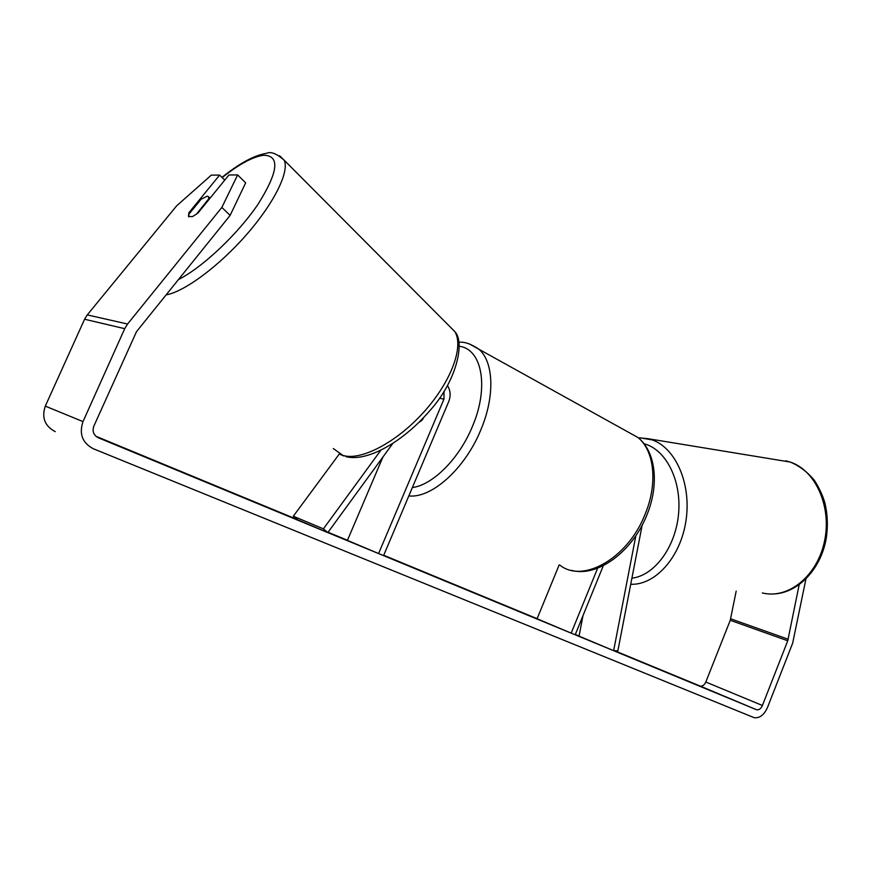 <?xml version="1.0" encoding="UTF-8"?>
<svg xmlns="http://www.w3.org/2000/svg" width="871" height="871" viewBox="0 0 871 871"><rect width="100%" height="100%" fill="white"/><g stroke="black" fill="none" stroke-linecap="round" stroke-linejoin="round"><path stroke-width="1.31" d="M293.32 516.209L323.391 528.86L327.823 532.562L297.675 519.802L293.32 516.209L339.331 453.954M323.391 528.86L380.769 450.351M447.465 385.57C450.525 390.437 450.938 395.793 448.696 401.651L383.578 555.6L378.591 553.542L443.938 399.201L444.047 391.319M422.043 419.245L421.412 420.747L419.005 422.315L422.631 419.593L423.371 417.851M382.957 456.959L347.42 540.368L378.591 553.542M327.823 532.562L392.701 443.6M188.865 216.879L188.811 214.299L201.07 199.252L207.265 196.127L208.659 196.835L208.583 199.024L196.313 214.353M196.193 214.255L192.404 216.639L188.463 216.389L188.898 212.753L219.623 175.071L211.305 175.136L176.682 205.796L87.274 314.899L127.569 324.023L221.855 207.44L237.641 174.919L245.666 182.856L230.118 215.398L221.855 207.44M537.08 618.748L568.001 631.791M799.175 584.724L787.754 640.773L762.408 705.488C760.982 708.613 759.109 710.061 756.779 709.821L98.238 437.743C93.567 435.217 92.108 431.352 93.85 426.126L136.497 331.666L230.118 215.398M736.191 591.104L730.257 620.294L705.804 682.026C704.421 685.009 702.57 686.37 700.273 686.108L614.578 650.713M579.084 636.037L575.317 634.48M537.113 618.682L383.73 555.263M347.464 540.27L328.062 532.246M297.381 519.562L95.843 436.229M369.195 549.568L371.111 550.374M347.42 540.368L349.184 541.12M383.632 555.491L405.668 564.669L383.675 555.382M439.267 578.366L472.224 592.171L439.245 578.409M668.416 673.12L691.509 682.755L668.416 673.12M155.234 460.988L184.652 473.236L155.234 460.988M327.953 532.388L340.496 537.69L327.921 532.442M575.263 634.621L589.144 640.468L575.252 634.654M475.98 593.641L514.467 609.635L475.98 593.641M391.634 558.681L439.017 578.398L391.634 558.681M805.936 578.965L792.675 643.092L767.449 707.59C764.117 714.917 759.719 718.292 754.264 717.715L93.317 448.739C82.353 442.904 78.913 433.856 83.006 421.597L124.716 328.672L127.569 324.023M55.221 431.635C44.769 426.093 41.46 417.579 45.303 406.126L84.585 319.243L87.274 314.899M197.869 213.166L228.91 174.995L237.641 174.919M224.751 180.101L219.623 175.071M189.562 213.373L188.898 212.753M522.262 612.781L560.608 628.699L522.241 612.825M455.511 585.127L447.596 581.861L455.511 585.127M485.267 597.484L498.735 603.08L485.267 597.484M530.907 616.352L545.028 622.21L530.907 616.352M582.993 615.634L579.063 636.135L613.641 650.681L617.855 650.844L642.167 525.126M603.331 565.649L575.198 634.785L571.191 633.13L597.658 568.153M559.193 564.843L537.08 618.78L571.191 633.13M613.641 650.681L635.863 535.676M439.485 398.178L443.938 399.201M166.111 294.888C184.5 291.687 219.198 265.993 246.711 234.43C274.289 202.878 289.608 171.489 284.196 160.22L279.613 155.789M222.181 177.575C239.296 164.031 253.145 156.584 263.728 155.245C280.092 155.604 278.295 171.772 258.36 203.749C238.306 233.646 202.693 267.332 178.457 279.558M449.011 325.765L454.825 331.601C464.112 346.495 451.167 381.814 423.742 412.146C396.425 442.555 360.703 461.086 342.891 455.402L333.31 448.554M699.838 685.967L756.344 709.68M705.804 682.026L762.408 705.488M730.257 620.294L787.754 640.773M730.693 618.824L788.201 639.227M45.303 406.126L83.006 421.597M84.585 319.243L124.716 328.672M560.086 565.246C582.971 583.755 628.22 558.115 645.237 513.901C657.964 483.22 654.295 450.579 637.953 437.514L627.305 431.613M469.229 343.838L478.941 349.26C493.781 361.879 495.12 396.436 480.694 430.176C464.907 468.859 431.483 498.56 408.826 495.926M412.364 487.553C432.778 484.984 459.104 458.799 472.267 426.823C489.393 387.323 482.044 348.977 459.333 346.288M381.454 459.028L381.607 460.128M639.913 437.797L652.183 439.899C675.754 447.977 691.574 484.036 685.989 520.608C680.654 557.222 655.286 585.356 630.724 584.278M762.321 592.933C787.863 599.477 817.085 576.45 824.423 541.631C832.088 506.922 815.561 470.198 790.128 462.033L785.675 460.803M631.911 578.17C654.48 575.611 675.722 547.064 678.585 513.552C681.645 480.063 665.749 449.273 644.028 443.753M346.048 456.665C367.05 462.109 402.467 442.272 429.185 411.395C456.252 382.064 465.419 342.347 454.825 331.601L284.196 160.22C276.608 153.579 270.707 151.282 266.482 153.34C254.408 155.212 239.579 163.225 221.974 177.379M210.063 198.163L208.659 196.835M343.588 455.914L340.093 454.335M756.779 709.821L700.273 686.108M458.941 342.325C464.352 341.574 471.015 343.893 478.941 349.26L637.953 437.514C656.048 451.777 659.347 484.897 646.87 515.011C632.357 551.844 597.299 577.691 571.256 570.309M380.017 460.999L380.311 463.187M638.323 437.819L647.458 438.603L790.128 462.033C799.306 465.843 807.352 471.908 814.298 480.237C819.023 487.531 822.518 494.978 824.793 502.578C827.733 514.772 828.125 527.26 825.948 540.031C820.221 569.492 798.391 592.334 774.787 593.913"/></g></svg>
